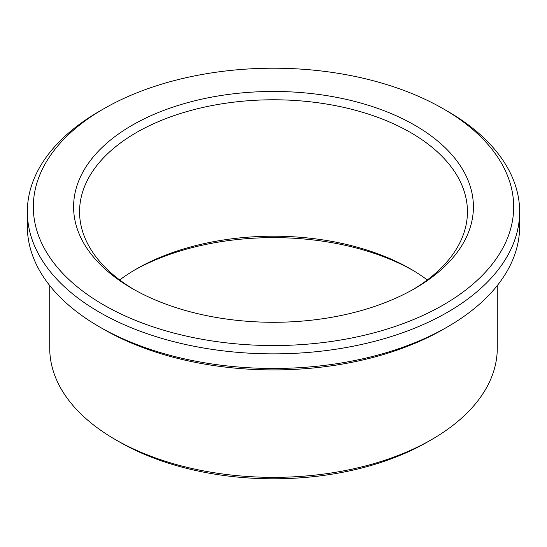 <?xml version="1.0" encoding="UTF-8"?>
<svg xmlns="http://www.w3.org/2000/svg" width="547" height="547" viewBox="0 0 547 547"><rect width="100%" height="100%" fill="white"/><g stroke="black" fill="none" stroke-linecap="round" stroke-linejoin="round"><path stroke-width="0.82" d="M447.555 111.26L443.337 108.826A240.181 138.671 180 0 1 443.337 304.932A240.181 138.671 180 0 1 103.663 304.932A240.181 138.671 180 0 1 103.663 108.826A240.181 138.671 180 0 1 443.337 108.826L447.555 111.26A246.15 142.111 180 0 1 519.65 211.751A246.15 142.111 180 0 1 273.5 353.861A246.15 142.111 180 0 1 27.35 211.751A246.15 142.111 180 0 1 99.445 111.26L103.663 108.826M519.65 211.751L519.65 226.362A246.15 142.111 180 0 1 447.555 326.853A246.15 142.111 180 0 1 99.445 326.853A246.15 142.111 180 0 1 27.35 226.362L27.35 211.751M119.704 279.961A193.939 111.971 180 0 1 136.367 269.001A193.939 111.971 180 0 1 410.633 269.001L410.633 269.001A193.939 111.971 180 0 1 427.296 279.961M134.288 289.705A193.939 111.971 180 0 1 79.561 211.751A193.939 111.971 180 0 1 199.286 108.306A193.939 111.971 180 0 1 410.633 132.572A193.939 111.971 180 0 1 467.439 211.751A193.939 111.971 180 0 1 412.712 289.705M414.852 125.263A199.901 115.41 180 0 1 414.858 288.481A199.901 115.41 180 0 1 132.142 288.481A199.901 115.41 180 0 1 132.148 125.263A199.901 115.41 180 0 1 414.852 125.263M134.288 270.218A199.901 115.41 180 0 1 412.712 270.218M497.271 285.568L497.271 348.172A223.771 129.195 180 0 1 431.733 439.521L427.515 441.962A217.809 125.748 180 0 1 119.485 441.962L115.267 439.521A223.771 129.195 180 0 1 49.729 348.172L49.729 285.568M431.733 439.521A223.771 129.195 180 0 1 115.267 439.521M447.555 326.853L443.337 329.287A240.181 138.671 180 0 1 103.663 329.287L99.445 326.853"/></g></svg>
